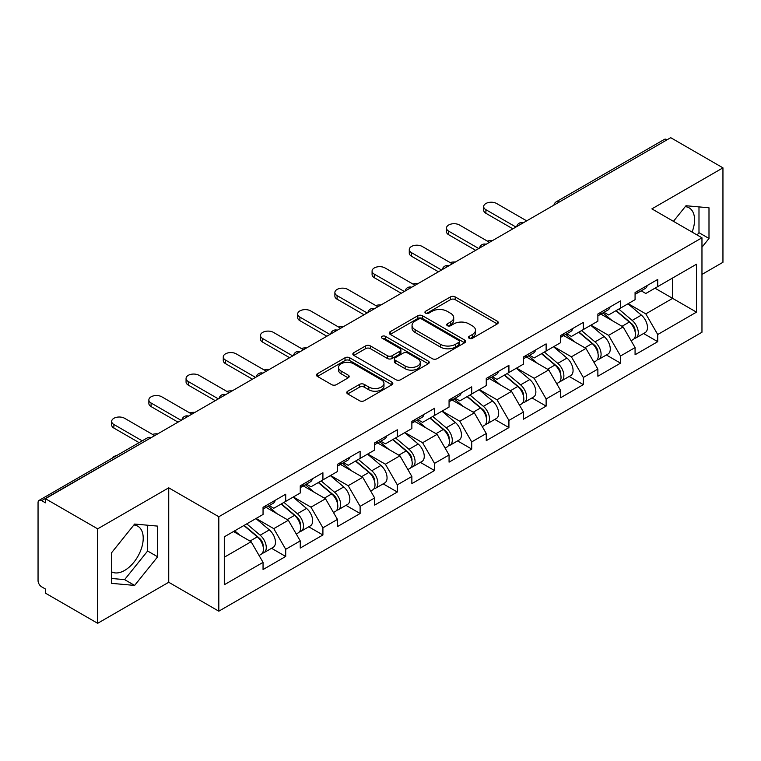 <?xml version="1.0" encoding="UTF-8"?>
<svg xmlns="http://www.w3.org/2000/svg" width="761" height="761" viewBox="0 0 761 761"><rect width="100%" height="100%" fill="white"/><g stroke="black" fill="none" stroke-linecap="round" stroke-linejoin="round"><path stroke-width="1.14" d="M469.156 338.274A2.321 1.341 0 0 0 472.438 338.274L497.304 323.91A3.31 1.912 0 0 0 498.274 322.559A3.31 1.912 0 0 0 497.304 321.209L455.173 296.885A3.31 1.912 0 0 0 450.493 296.885L425.618 311.239A2.321 1.341 0 0 0 424.942 312.191A2.321 1.341 0 0 0 425.618 313.132A2.321 1.341 0 0 0 428.9 313.132L432.115 311.278A10.597 6.117 0 0 1 447.097 311.278L450.607 313.304A10.597 6.117 0 0 1 453.708 317.632A10.597 6.117 0 0 1 450.607 321.951L447.392 323.815A2.321 1.341 0 0 0 446.717 324.757A2.321 1.341 0 0 0 447.392 325.698A2.321 1.341 0 0 0 450.664 325.698L453.889 323.844A10.597 6.117 0 0 1 468.871 323.844L472.381 325.87A10.597 6.117 0 0 1 475.482 330.198A10.597 6.117 0 0 1 472.381 334.517L469.156 336.381A2.321 1.341 0 0 0 468.481 337.323A2.321 1.341 0 0 0 469.156 338.274L469.156 336.381M111.62 571.825A26.302 15.191 120 0 0 124.614 570.436A26.302 15.191 120 0 0 141.803 547.254A26.302 15.191 120 0 0 137.77 526.174A26.302 15.191 120 0 0 133.888 524.985M685.242 206.659A26.302 15.191 -60 0 1 689.124 207.848A26.302 15.191 -60 0 1 692.072 232.086M347.729 391.211A3.31 1.912 0 0 0 346.759 392.562A3.31 1.912 0 0 0 347.729 393.913L359.553 400.743A3.31 1.912 0 0 0 364.234 400.743L391.858 384.79A3.31 1.912 0 0 0 392.828 383.439A3.31 1.912 0 0 0 391.858 382.089L349.718 357.765A3.31 1.912 0 0 0 345.037 357.765L317.423 373.708A3.31 1.912 0 0 0 316.452 375.068A3.31 1.912 0 0 0 317.423 376.419L331.701 384.657A3.31 1.912 0 0 0 336.381 384.657L348.196 377.837A3.31 1.912 0 0 0 349.166 376.486A3.31 1.912 0 0 0 348.196 375.135L341.118 371.045A8.856 5.108 0 0 1 338.521 367.43A8.856 5.108 0 0 1 343.991 362.702A8.856 5.108 0 0 1 353.646 363.815L381.385 379.825A8.856 5.108 0 0 1 383.972 383.439A8.856 5.108 0 0 1 378.512 388.167A8.856 5.108 0 0 1 368.857 387.054L364.234 384.391A3.31 1.912 0 0 0 359.553 384.391L347.729 391.211L347.729 393.913M168.733 487.82L97.665 528.847L45.441 498.702L670.726 137.693L722.95 167.848L651.882 208.875L701.965 237.793L218.816 516.738L168.733 487.82L168.733 582.27L218.816 611.188L218.816 516.738M432.353 358.707A3.31 1.912 0 0 0 437.033 358.707L464.657 342.764A3.31 1.912 0 0 0 465.627 341.413A3.31 1.912 0 0 0 464.657 340.062L422.517 315.739A3.31 1.912 0 0 0 417.837 315.739L390.222 331.682A3.31 1.912 0 0 0 389.252 333.033A3.31 1.912 0 0 0 390.222 334.383L432.353 358.707M383.068 338.769A2.321 1.341 0 0 1 385.418 339.102L385.418 336.343L428.253 361.075A3.31 1.912 0 0 1 429.223 362.426A3.31 1.912 0 0 1 428.253 363.777L400.638 379.729A3.31 1.912 0 0 1 395.948 379.729L353.817 355.397L353.817 352.695A3.31 1.912 0 0 0 352.847 354.046A3.31 1.912 0 0 0 353.817 355.397M353.817 352.695L365.641 345.875A3.31 1.912 0 0 1 370.322 345.875L387.406 355.739A3.31 1.912 0 0 0 392.086 355.739L399.934 351.211A3.31 1.912 0 0 0 400.904 349.86A3.31 1.912 0 0 0 399.934 348.509L382.146 338.236A2.321 1.341 0 0 1 381.461 337.294A2.321 1.341 0 0 1 382.897 336.058A2.321 1.341 0 0 1 385.418 336.343M218.816 611.188L701.965 332.243L701.965 237.793M271.553 548.291L285.708 556.462L285.708 549.299L273.779 528.648L256.134 518.46M285.708 556.462L263.049 569.542L263.049 562.379L224.295 584.752L224.295 536.838L263.049 514.465L263.049 507.302L285.708 494.222L285.708 501.385L300.253 492.985L300.253 485.822L322.911 472.743L322.911 479.906L337.456 471.506L337.456 464.353L360.115 451.263L360.115 458.426L374.659 450.027L374.659 442.873L397.309 429.794L397.309 436.947L411.863 428.548L411.863 421.394L434.512 408.315L434.512 415.468L449.066 407.068L449.066 399.915L471.715 386.835L471.715 393.989L486.26 385.589L486.26 378.436L508.919 365.356L508.919 372.51L523.463 364.119L523.463 356.957L546.122 343.877L546.122 351.04L560.667 342.64L560.667 335.477L583.326 322.398L583.326 329.561L597.87 321.161L597.87 313.998L620.529 300.918L620.529 308.081L635.074 299.682L635.074 292.519L657.723 279.439L657.723 286.602L696.477 264.229L696.477 312.143L657.723 334.517L645.804 313.865L628.158 303.677M643.578 333.508L657.723 341.67L657.723 334.517M657.723 341.67L635.074 354.75L635.074 347.596L620.529 355.996L608.6 335.344L590.955 325.156M606.374 354.987L620.529 363.149L620.529 355.996M620.529 363.149L597.87 376.229L597.87 369.075L583.326 377.475L571.397 356.823L553.751 346.626M569.171 376.467L583.326 384.628L583.326 377.475M583.326 384.628L560.667 397.708L560.667 390.555L546.122 398.954L534.193 378.293L516.548 368.105M531.968 397.936L546.122 406.108L546.122 398.954M546.122 406.108L523.463 419.187L523.463 412.034L508.919 420.424L497 399.772L479.344 389.584M494.774 419.416L508.919 427.587L508.919 420.424M508.919 427.587L486.26 440.667L486.26 433.504L471.715 441.903L459.796 421.252L442.141 411.064M457.57 440.895L471.715 449.066L471.715 441.903M471.715 449.066L449.066 462.146L449.066 454.983L434.512 463.382L422.593 442.731L404.947 432.543M420.367 462.374L434.512 470.545L434.512 463.382M434.512 470.545L411.863 483.625L411.863 476.462L397.309 484.862L385.389 464.21L367.744 454.022M383.163 483.853L397.309 492.025L397.309 484.862M397.309 492.025L374.659 505.104L374.659 497.941L360.115 506.341L348.186 485.689L330.54 475.501M345.96 505.333L360.115 513.504L360.115 506.341M360.115 513.504L337.456 526.583L337.456 519.421L322.911 527.82L310.983 507.168L293.337 496.981M308.757 526.812L322.911 534.983L322.911 527.82M322.911 534.983L300.253 548.063L300.253 540.9L285.708 549.299M269.175 505.608L273.779 508.272L285.708 501.385M273.779 528.648L288.333 520.248L266.074 507.397M300.253 540.9L288.333 520.248M306.379 484.129L310.983 486.793L322.911 479.906M310.983 507.168L325.527 498.769L303.278 485.918M337.456 519.421L325.527 498.769M343.572 462.65L348.186 465.313L360.115 458.426M348.186 485.689L362.731 477.29L340.481 464.438M374.659 497.941L362.731 477.29M380.776 441.171L385.389 443.834L397.309 436.947M385.389 464.21L399.934 455.81L377.675 442.959M411.863 476.462L399.934 455.81M417.979 419.692L422.593 422.355L434.512 415.468M422.593 442.731L437.137 434.331L414.878 421.48M449.066 454.983L437.137 434.331M455.183 398.212L459.796 400.876L471.715 393.989M459.796 421.252L474.341 412.852L452.082 400.001M486.26 433.504L474.341 412.852M492.386 376.733L497 379.397L508.919 372.51M497 399.772L511.544 391.373L489.285 378.531M523.463 412.034L511.544 391.373M529.589 355.254L534.193 357.917L546.122 351.04M534.193 378.293L548.748 369.903L526.488 357.052M560.667 390.555L548.748 369.903M566.793 333.784L571.397 336.438L583.326 329.561M571.397 356.823L585.941 348.424L563.692 335.572M597.87 369.075L585.941 348.424M603.987 312.305L608.6 314.959L620.529 308.081M608.6 335.344L623.145 326.945L600.895 314.093M635.074 347.596L623.145 326.945M667.15 139.758L559.116 202.131M557.594 203.006A5.061 2.92 120 0 1 558.878 201.998A5.061 2.92 60 0 0 556.348 201.741L664.382 139.377A5.061 2.92 60 0 1 666.912 139.624M641.19 290.826L645.804 293.489L657.723 286.602M645.804 313.865L672.629 298.369L672.629 277.993L696.477 264.229M654.983 288.181L696.477 312.143M701.965 274.417L722.95 262.298L722.95 167.848M97.665 528.847L97.665 623.307L45.441 593.152L45.441 589.024L41.627 586.817A5.061 2.92 -120 0 1 38.05 580.624L38.05 502.688A5.061 2.92 -120 0 1 39.096 500.377A5.061 2.92 -120 0 1 41.627 500.624L45.441 502.831L45.441 498.702M97.665 623.307L168.733 582.27M224.295 557.214L251.13 541.727L233.484 531.539M263.049 562.379L251.13 541.727M701.965 247.22L708.995 238.469L708.995 207.791L685.984 205.736L673.447 221.327M157.641 526.108L134.63 524.053L111.62 552.686L111.62 583.364L134.63 585.418L157.641 556.795L157.641 526.108M470.089 338.597L472.381 337.275A10.597 6.117 0 0 0 475.482 332.947L475.482 330.198M453.708 317.632L453.708 320.381A10.597 6.117 0 0 1 450.607 324.709L448.315 326.031M497.266 323.939L455.173 299.634A3.31 1.912 0 0 0 450.493 299.634L426.55 313.465M464.61 342.792L422.517 318.488A3.31 1.912 0 0 0 417.837 318.488L390.26 334.412M458.807 342.355A2.321 1.341 0 0 0 459.482 341.413A2.321 1.341 0 0 0 458.807 340.471L421.822 319.116A2.321 1.341 0 0 0 418.54 319.116L415.145 321.075A10.597 6.117 0 0 0 412.043 325.394A10.597 6.117 0 0 0 415.145 329.722L440.429 344.314A10.597 6.117 0 0 0 455.411 344.314L458.807 342.355L458.807 345.114A2.321 1.341 0 0 0 459.482 344.162L459.482 341.413M412.043 325.394L412.043 328.153A10.597 6.117 0 0 0 415.145 332.481L415.145 329.722M458.807 345.114L455.411 347.073A10.597 6.117 0 0 1 440.429 347.073L415.145 332.481M353.865 355.425L365.641 348.624L365.641 345.875M400.904 349.86L400.904 352.609A3.31 1.912 0 0 1 399.934 353.96L392.086 358.488A3.31 1.912 0 0 1 387.406 358.488L370.322 348.624A3.31 1.912 0 0 0 365.641 348.624M385.418 339.102L428.215 363.806M405.137 365.974A8.856 5.108 0 0 0 414.793 367.087A8.856 5.108 0 0 0 420.253 362.36A8.856 5.108 0 0 0 417.665 358.745L407.886 353.104A3.31 1.912 0 0 0 403.206 353.104L395.368 357.632A3.31 1.912 0 0 0 394.398 358.983A3.31 1.912 0 0 0 395.368 360.334L405.137 365.974L405.137 368.733A8.856 5.108 0 0 0 414.793 369.836A8.856 5.108 0 0 0 420.253 365.118L420.253 362.36M394.398 358.983L394.398 361.732A3.31 1.912 0 0 0 395.368 363.083L395.368 360.334M405.137 368.733L395.368 363.083M383.972 383.439L383.972 386.198A8.856 5.108 0 0 1 378.512 390.916A8.856 5.108 0 0 1 368.857 389.813L364.234 387.14A3.31 1.912 0 0 0 359.553 387.14L347.777 393.941M338.521 367.43L338.521 370.179A8.856 5.108 0 0 0 341.118 373.794L341.118 371.045M348.158 377.856L341.118 373.794M391.81 384.819L349.718 360.524A3.31 1.912 0 0 0 345.037 360.524L317.461 376.438M697.124 234.997L698.988 232.685L698.988 206.897M698.988 232.685L708.995 238.469M111.62 578.474L124.614 579.635L147.624 551.012L147.624 525.214M147.624 551.012L157.641 556.795M124.614 579.635L134.63 585.418M492.548 240.562A7.591 4.385 0 0 0 487.382 241.123M632.239 324.205L630.565 323.235M634.37 338.388A11.13 6.421 -120 0 0 635.987 337.884A11.13 6.421 -120 0 0 637.984 330.112A11.13 6.421 -120 0 0 632.191 320.419L618.769 309.09M635.987 337.884L645.166 332.586A11.13 6.421 -120 0 0 647.164 324.814A11.13 6.421 -120 0 0 641.371 315.111L627.949 303.791M616.182 310.583L631.497 323.501A6.744 3.891 60 0 1 635.131 331.815M631.097 340.709L633.123 339.539A11.13 6.421 -120 0 0 635.121 331.767A11.13 6.421 -120 0 0 629.328 322.065L615.906 310.745M612.034 320.524L602.978 312.885M526.688 220.861L496.638 203.51A7.591 4.385 0 0 0 488.372 202.559A7.591 4.385 0 0 0 483.682 206.612A7.591 4.385 0 0 0 485.908 209.703L485.908 213.289A7.591 4.385 180 0 1 483.682 210.188L483.682 206.612M512.857 228.842L485.908 213.289M638.06 290.797A11.13 6.421 60 0 1 635.987 293.832A11.13 6.421 60 0 1 635.074 294.203M647.24 285.499A11.13 6.421 60 0 1 645.166 288.533L635.987 293.832M515.958 227.054L485.908 209.703M455.344 262.041A7.591 4.385 0 0 0 450.179 262.602M595.035 345.684L593.361 344.714M597.166 359.867A11.13 6.421 -120 0 0 598.783 359.363A11.13 6.421 -120 0 0 600.781 351.592A11.13 6.421 -120 0 0 594.988 341.898L581.566 330.569M598.783 359.363L607.963 354.065A11.13 6.421 -120 0 0 609.97 346.293A11.13 6.421 -120 0 0 604.167 336.59L590.745 325.27M578.978 332.062L594.293 344.98A6.744 3.891 60 0 1 597.937 353.294M593.894 362.188L595.92 361.018A11.13 6.421 -120 0 0 597.927 353.247A11.13 6.421 -120 0 0 592.125 343.544L578.702 332.224M574.831 342.003L565.775 334.364M418.141 283.52A7.591 4.385 0 0 0 412.976 284.081M557.832 367.163L556.158 366.193M559.963 381.347A11.13 6.421 -120 0 0 561.58 380.842A11.13 6.421 -120 0 0 563.578 373.071A11.13 6.421 -120 0 0 557.784 363.377L544.362 352.048M561.58 380.842L570.76 375.544A11.13 6.421 -120 0 0 572.767 367.772A11.13 6.421 -120 0 0 566.964 358.07L553.542 346.75M541.775 353.542L557.09 366.46A6.744 3.891 60 0 1 560.733 374.773M556.691 383.668L558.717 382.498A11.13 6.421 -120 0 0 560.724 374.716A11.13 6.421 -120 0 0 554.921 365.023L541.499 353.703M537.637 363.482L528.572 355.844M380.947 304.999A7.591 4.385 0 0 0 375.772 305.561M520.629 388.633L518.954 387.672M522.759 402.826A11.13 6.421 -120 0 0 524.377 402.322A11.13 6.421 -120 0 0 526.384 394.55A11.13 6.421 -120 0 0 520.581 384.847L507.159 373.527M524.377 402.322L533.566 397.023A11.13 6.421 -120 0 0 535.563 389.242A11.13 6.421 -120 0 0 529.77 379.549L516.348 368.229M504.581 375.021L519.887 387.939A6.744 3.891 60 0 1 523.53 396.253M519.487 405.147L521.523 403.977A11.13 6.421 -120 0 0 523.52 396.196A11.13 6.421 -120 0 0 517.718 386.502L504.305 375.183M500.434 384.961L491.378 377.323M343.744 326.479A7.591 4.385 0 0 0 338.569 327.04M483.425 410.112L481.761 409.152M485.556 424.305A11.13 6.421 -120 0 0 487.183 423.801A11.13 6.421 -120 0 0 489.18 416.029A11.13 6.421 -120 0 0 483.378 406.326L469.965 395.007M487.183 423.801L496.362 418.502A11.13 6.421 -120 0 0 498.36 410.721A11.13 6.421 -120 0 0 492.567 401.028L479.145 389.708M467.378 396.5L482.683 409.418A6.744 3.891 60 0 1 486.327 417.722M482.293 426.626L484.319 425.456A11.13 6.421 -120 0 0 486.317 417.675A11.13 6.421 -120 0 0 480.524 407.982L467.102 396.662M463.23 406.441L454.174 398.802M306.54 347.958A7.591 4.385 0 0 0 301.375 348.509M446.222 431.592L444.557 430.631M448.362 445.784A11.13 6.421 -120 0 0 449.979 445.28A11.13 6.421 -120 0 0 451.977 437.508A11.13 6.421 -120 0 0 446.184 427.806L432.762 416.486M449.979 445.28L459.159 439.982A11.13 6.421 -120 0 0 461.156 432.2A11.13 6.421 -120 0 0 455.363 422.507L441.941 411.187M430.174 417.979L445.48 430.897A6.744 3.891 60 0 1 449.123 439.202M445.09 448.105L447.116 446.935A11.13 6.421 -120 0 0 449.114 439.154A11.13 6.421 -120 0 0 443.321 429.461L429.898 418.141M426.027 427.92L416.971 420.281M489.485 242.331L459.435 224.99A7.591 4.385 0 0 0 451.168 224.038A7.591 4.385 0 0 0 446.479 228.081A7.591 4.385 0 0 0 448.705 231.182L448.705 234.759A7.591 4.385 180 0 1 446.479 231.667L446.479 228.081M475.654 250.321L448.705 234.759M600.857 312.276A11.13 6.421 60 0 1 598.783 315.311A11.13 6.421 60 0 1 597.87 315.682M610.037 306.978A11.13 6.421 60 0 1 607.963 310.003L598.783 315.311M478.755 248.533L448.705 231.182M452.281 263.81L422.231 246.469A7.591 4.385 0 0 0 413.965 245.518A7.591 4.385 0 0 0 409.275 249.56A7.591 4.385 0 0 0 411.501 252.662L411.501 256.238A7.591 4.385 180 0 1 409.275 253.147L409.275 249.56M438.45 271.801L411.501 256.238M563.654 333.756A11.13 6.421 60 0 1 561.58 336.79A11.13 6.421 60 0 1 560.667 337.161M572.833 328.457A11.13 6.421 60 0 1 570.76 331.482L561.58 336.79M441.551 270.012L411.501 252.662M415.078 285.289L385.028 267.948A7.591 4.385 0 0 0 376.762 266.997A7.591 4.385 0 0 0 372.081 271.04A7.591 4.385 0 0 0 374.298 274.141L374.298 277.717A7.591 4.385 180 0 1 372.081 274.626L372.081 271.04M401.247 293.28L374.298 277.717M526.45 355.235A11.13 6.421 60 0 1 524.377 358.269A11.13 6.421 60 0 1 523.463 358.64M535.63 349.927A11.13 6.421 60 0 1 533.566 352.961L524.377 358.269M404.348 291.492L374.298 274.141M377.875 306.769L347.825 289.427A7.591 4.385 0 0 0 339.558 288.476A7.591 4.385 0 0 0 334.878 292.519A7.591 4.385 0 0 0 337.094 295.62L337.094 299.197A7.591 4.385 180 0 1 334.878 296.105L334.878 292.519M364.043 314.759L337.094 299.197M489.247 376.714A11.13 6.421 60 0 1 487.183 379.739A11.13 6.421 60 0 1 486.26 380.12M498.426 371.406A11.13 6.421 60 0 1 496.362 374.441L487.183 379.739M367.144 312.971L337.094 295.62M340.671 328.248L310.631 310.897A7.591 4.385 0 0 0 302.355 309.955A7.591 4.385 0 0 0 297.675 313.998A7.591 4.385 0 0 0 299.891 317.099L299.891 320.676A7.591 4.385 180 0 1 297.675 317.575L297.675 313.998M326.84 336.238L299.891 320.676M452.044 398.193A11.13 6.421 60 0 1 449.979 401.218A11.13 6.421 60 0 1 449.066 401.599M461.233 392.885A11.13 6.421 60 0 1 459.159 395.92L449.979 401.218M329.941 334.44L299.891 317.099M269.337 369.437A7.591 4.385 0 0 0 264.172 369.989M409.018 453.071L407.354 452.11M411.159 467.264A11.13 6.421 -120 0 0 412.776 466.759A11.13 6.421 -120 0 0 414.774 458.978A11.13 6.421 -120 0 0 408.98 449.285L395.558 437.965M412.776 466.759L421.955 461.461A11.13 6.421 -120 0 0 423.953 453.68A11.13 6.421 -120 0 0 418.16 443.986L404.738 432.667M392.971 439.458L408.276 452.376A6.744 3.891 60 0 1 411.92 460.681M407.886 469.585L409.913 468.415A11.13 6.421 -120 0 0 411.91 460.633A11.13 6.421 -120 0 0 406.117 450.94L392.695 439.62M388.823 449.399L379.768 441.76M303.468 349.727L273.427 332.376A7.591 4.385 0 0 0 265.151 331.435A7.591 4.385 0 0 0 260.471 335.477A7.591 4.385 0 0 0 262.697 338.578L262.697 342.155A7.591 4.385 180 0 1 260.471 339.054L260.471 335.477M289.637 357.718L262.697 342.155M414.85 419.663A11.13 6.421 60 0 1 412.776 422.697A11.13 6.421 60 0 1 411.863 423.078M424.029 414.365A11.13 6.421 60 0 1 421.955 417.399L412.776 422.697M292.738 355.92L262.697 338.578M232.134 390.916A7.591 4.385 0 0 0 226.968 391.468M371.815 474.55L370.15 473.589M373.955 488.743A11.13 6.421 -120 0 0 375.573 488.239A11.13 6.421 -120 0 0 377.57 480.457A11.13 6.421 -120 0 0 371.777 470.764L358.355 459.444M375.573 488.239L384.752 482.94A11.13 6.421 -120 0 0 386.75 475.159A11.13 6.421 -120 0 0 380.957 465.466L367.534 454.136M355.768 460.938L371.083 473.856A6.744 3.891 60 0 1 374.716 482.16M370.683 491.064L372.709 489.894A11.13 6.421 -120 0 0 374.707 482.113A11.13 6.421 -120 0 0 368.914 472.419L355.492 461.09M351.62 470.878L342.564 463.23M266.274 371.206L236.224 353.855A7.591 4.385 0 0 0 227.958 352.904A7.591 4.385 0 0 0 223.268 356.957A7.591 4.385 0 0 0 225.494 360.058L225.494 363.634A7.591 4.385 180 0 1 223.268 360.533L223.268 356.957M252.443 379.187L225.494 363.634M377.646 441.142A11.13 6.421 60 0 1 375.573 444.177A11.13 6.421 60 0 1 374.659 444.557M386.826 435.844A11.13 6.421 60 0 1 384.752 438.878L375.573 444.177M255.534 377.399L225.494 360.058M194.93 412.395A7.591 4.385 0 0 0 189.765 412.947M334.621 496.029L332.947 495.069M336.752 510.222A11.13 6.421 -120 0 0 338.369 509.718A11.13 6.421 -120 0 0 340.367 501.937A11.13 6.421 -120 0 0 334.574 492.243L321.152 480.923M338.369 509.718L347.549 504.419A11.13 6.421 -120 0 0 349.546 496.638A11.13 6.421 -120 0 0 343.753 486.945L330.331 475.615M318.564 482.417L333.879 495.325A6.744 3.891 60 0 1 337.523 503.639M333.48 512.534L335.506 511.363A11.13 6.421 -120 0 0 337.504 503.592A11.13 6.421 -120 0 0 331.71 493.899L318.288 482.569M314.417 492.357L305.361 484.709M229.071 392.686L199.021 375.335A7.591 4.385 0 0 0 190.754 374.383A7.591 4.385 0 0 0 186.065 378.436A7.591 4.385 0 0 0 188.29 381.537L188.29 385.114A7.591 4.385 180 0 1 186.065 382.012L186.065 378.436M215.239 400.666L188.29 385.114M340.443 462.621A11.13 6.421 60 0 1 338.369 465.656A11.13 6.421 60 0 1 337.456 466.036M349.622 457.323A11.13 6.421 60 0 1 347.549 460.357L338.369 465.656M218.34 398.878L188.29 381.537M157.727 433.875A7.591 4.385 0 0 0 152.561 434.426M297.418 517.509L295.744 516.548M299.549 531.692A11.13 6.421 -120 0 0 301.166 531.197A11.13 6.421 -120 0 0 303.163 523.416A11.13 6.421 -120 0 0 297.37 513.723L283.948 502.403M301.166 531.197L310.345 525.889A11.13 6.421 -120 0 0 312.352 518.117A11.13 6.421 -120 0 0 306.55 508.424L293.128 497.095M281.361 503.887L296.676 516.805A6.744 3.891 60 0 1 300.319 525.119M296.276 534.013L298.302 532.843A11.13 6.421 -120 0 0 300.31 525.071A11.13 6.421 -120 0 0 294.507 515.378L281.085 504.048M277.223 513.837L268.157 506.189M191.867 414.165L161.817 396.814A7.591 4.385 0 0 0 153.551 395.863A7.591 4.385 0 0 0 148.861 399.915A7.591 4.385 0 0 0 151.087 403.007L151.087 406.593A7.591 4.385 180 0 1 148.861 403.492L148.861 399.915M178.036 422.146L151.087 406.593M303.239 484.101A11.13 6.421 60 0 1 301.166 487.135A11.13 6.421 60 0 1 300.253 487.516M312.419 478.802A11.13 6.421 60 0 1 310.345 481.837L301.166 487.135M181.137 420.357L151.087 403.007M116.785 455.525A7.591 4.385 0 0 0 112.076 458.246M260.214 538.988L258.54 538.027M262.345 553.171A11.13 6.421 -120 0 0 263.962 552.676A11.13 6.421 -120 0 0 265.97 544.895A11.13 6.421 -120 0 0 260.167 535.202L246.745 523.872M263.962 552.676L273.151 547.368A11.13 6.421 -120 0 0 275.149 539.597A11.13 6.421 -120 0 0 269.346 529.903L255.934 518.574M244.167 525.366L259.472 538.284A6.744 3.891 60 0 1 263.116 546.598M259.073 555.492L261.099 554.322A11.13 6.421 -120 0 0 263.106 546.55A11.13 6.421 -120 0 0 257.304 536.857L243.881 525.528M240.019 535.306L234.702 530.826M154.664 435.644L124.614 418.293A7.591 4.385 0 0 0 116.347 417.342A7.591 4.385 0 0 0 111.667 421.394A7.591 4.385 0 0 0 113.884 424.486L113.884 428.072A7.591 4.385 180 0 1 111.667 424.971L111.667 421.394M139.111 442.636L113.884 428.072M266.036 505.58A11.13 6.421 60 0 1 263.962 508.614A11.13 6.421 60 0 1 263.049 508.995M275.216 500.281A11.13 6.421 60 0 1 273.151 503.316L263.962 508.614M142.212 440.847L113.884 424.486M149.898 438.393L41.627 500.624M150.944 437.794A5.061 2.92 -60 0 0 149.66 438.26A5.061 2.92 -120 0 0 147.13 438.003L39.096 500.377M520.391 224.485A5.061 2.92 120 0 1 521.675 223.477A5.061 2.92 -60 0 1 522.959 223.011M483.187 245.965A5.061 2.92 120 0 1 484.472 244.947A5.061 2.92 -60 0 1 485.756 244.481M445.994 267.444A5.061 2.92 120 0 1 447.268 266.426A5.061 2.92 -60 0 1 448.552 265.96M408.79 288.923A5.061 2.92 120 0 1 410.074 287.905A5.061 2.92 -60 0 1 411.359 287.439M371.587 310.402A5.061 2.92 120 0 1 372.871 309.385A5.061 2.92 -60 0 1 374.155 308.918M334.383 331.882A5.061 2.92 120 0 1 335.668 330.864A5.061 2.92 -60 0 1 336.952 330.398M297.18 353.361A5.061 2.92 120 0 1 298.464 352.343A5.061 2.92 -60 0 1 299.748 351.877M259.977 374.84A5.061 2.92 120 0 1 261.261 373.822A5.061 2.92 -60 0 1 262.545 373.356M222.773 396.319A5.061 2.92 120 0 1 224.057 395.301A5.061 2.92 -60 0 1 225.342 394.835M185.57 417.799A5.061 2.92 120 0 1 186.854 416.781A5.061 2.92 -60 0 1 188.138 416.315M472.381 337.275L472.381 334.517M447.392 325.698L447.392 323.815M450.607 324.709L450.607 321.951M425.618 313.132L425.618 311.239M450.493 299.634L450.493 296.885M455.173 299.634L455.173 296.885M497.304 323.91L497.304 321.209M390.222 334.383L390.222 331.682M417.837 318.488L417.837 315.739M422.517 318.488L422.517 315.739M464.657 342.764L464.657 340.062M440.429 347.073L440.429 344.314M455.411 347.073L455.411 344.314M370.322 348.624L370.322 345.875M387.406 358.488L387.406 355.739M392.086 358.488L392.086 355.739M399.934 353.96L399.934 351.211M428.253 363.777L428.253 361.075M359.553 387.14L359.553 384.391M364.234 387.14L364.234 384.391M368.857 389.813L368.857 387.054M348.196 377.837L348.196 375.135M317.423 376.419L317.423 373.708M345.037 360.524L345.037 357.765M349.718 360.524L349.718 357.765M391.858 384.79L391.858 382.089M632.191 320.419L641.371 315.111M622.022 326.288L629.328 322.065M594.988 341.898L604.167 336.59M584.819 347.767L592.125 343.544M557.784 363.377L566.964 358.07M547.616 369.247L554.921 365.023M520.581 384.847L529.77 379.549M510.412 390.726L517.718 386.502M483.378 406.326L492.567 401.028M473.209 412.205L480.524 407.982M446.184 427.806L455.363 422.507M436.005 433.684L443.321 429.461M408.98 449.285L418.16 443.986M398.802 455.164L406.117 450.94M371.777 470.764L380.957 465.466M361.608 476.643L368.914 472.419M334.574 492.243L343.753 486.945M324.405 498.113L331.71 493.899M297.37 513.723L306.55 508.424M287.201 519.592L294.507 515.378M260.167 535.202L269.346 529.903M249.998 541.071L257.304 536.857M556.348 201.741A5.061 5.061 0 0 0 553.922 205.137M523.302 222.811A5.061 5.061 0 0 0 516.719 226.616M486.098 244.291A5.061 5.061 0 0 0 479.516 248.086M448.895 265.77A5.061 5.061 0 0 0 442.312 269.565M411.691 287.249A5.061 5.061 0 0 0 405.109 291.044M374.488 308.728A5.061 5.061 0 0 0 367.905 312.524M337.285 330.207A5.061 5.061 0 0 0 330.702 334.003M300.091 351.687A5.061 5.061 0 0 0 293.508 355.482M262.887 373.156A5.061 5.061 0 0 0 256.305 376.961M225.684 394.636A5.061 5.061 0 0 0 219.101 398.441M188.481 416.115A5.061 5.061 0 0 0 181.898 419.92M151.277 437.594A5.061 5.061 0 0 0 147.13 438.003"/></g></svg>
